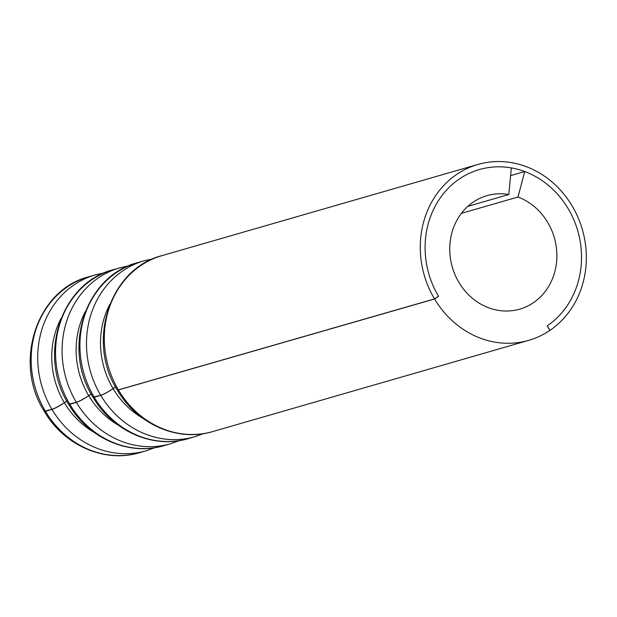<?xml version="1.0" encoding="UTF-8"?>
<svg xmlns="http://www.w3.org/2000/svg" width="617" height="617" viewBox="0 0 617 617"><rect width="100%" height="100%" fill="white"/><g stroke="black" fill="none" stroke-linecap="round" stroke-linejoin="round"><path stroke-width="0.93" d="M461.385 213.359L517.987 197.024A59.062 53.085 -106.1 0 1 555.917 266.745A59.062 53.085 -106.1 0 1 519.691 309.148A59.062 53.085 -106.1 0 1 450.703 238.062A59.062 53.085 -106.1 0 1 486.929 195.658A59.062 53.085 -106.1 0 1 508.817 194.525L467.809 206.356M508.817 194.525L511.346 167.901A86.233 77.511 73.9 0 0 479.394 169.552A86.233 77.511 73.9 0 0 438.548 296.291L434.561 298.99A91.547 82.285 73.9 0 0 528.7 340.36A91.547 82.285 73.9 0 0 549.87 330.419L547.163 325.892A86.233 77.511 73.9 0 0 580.119 273.339A86.233 77.511 73.9 0 0 524.735 171.549L517.987 197.024M524.735 171.549L510.614 175.621M434.561 298.99L117.438 390.237C136.989 424.203 177.866 442.273 212.726 431.568L528.7 340.36M45.442 411.308L44.301 411.346C63.852 445.312 104.728 463.382 139.589 452.677A91.547 82.285 -106.1 0 1 45.442 411.308L51.99 409.418C55.16 408.323 59.294 406.102 64.384 402.762L66.844 401.104M69.821 404.274L68.68 404.312C88.231 438.278 129.107 456.341 163.968 445.644L170.516 443.754A91.547 82.285 73.9 0 1 76.369 402.384L69.821 404.274A91.547 82.285 73.9 0 0 163.968 445.644M91.223 394.062L88.763 395.728C83.673 399.068 79.547 401.281 76.369 402.384M94.2 397.232L93.059 397.271C112.61 431.237 153.486 449.307 188.347 438.602L194.895 436.713A91.547 82.285 73.9 0 1 100.748 395.343L94.2 397.232A91.547 82.285 73.9 0 0 188.347 438.602M115.603 387.029L113.142 388.687C108.052 392.026 103.926 394.248 100.748 395.343M117.407 390.168L434.515 298.921A91.547 82.285 -106.1 0 1 421.773 230.18A91.547 82.285 -106.1 0 1 477.92 164.446A91.547 82.285 -106.1 0 1 584.847 274.627A91.547 82.285 -106.1 0 1 549.932 330.38L549.855 330.403M434.515 298.921L438.51 296.222A86.233 77.511 -106.1 0 1 426.509 231.468A86.233 77.511 -106.1 0 1 479.394 169.552A86.233 77.511 -106.1 0 1 580.119 273.339A86.233 77.511 -106.1 0 1 547.225 325.853L549.932 330.38M94.162 397.171A91.547 82.285 73.9 0 1 81.421 328.421A91.547 82.285 73.9 0 1 137.568 262.688C85.192 275.722 61.746 348.628 93.02 397.209L100.71 395.281C103.864 394.186 107.998 391.972 113.104 388.633L115.572 386.967M69.783 404.204A91.547 82.285 73.9 0 1 57.042 335.455A91.547 82.285 73.9 0 1 113.189 269.722C60.813 282.763 37.367 355.662 68.641 404.243L76.331 402.315C79.485 401.227 83.619 399.006 88.725 395.667L91.193 394.008M45.403 411.238A91.547 82.285 -106.1 0 1 32.662 342.497A91.547 82.285 -106.1 0 1 88.809 276.763C36.434 289.797 12.988 362.703 44.262 411.277L51.951 409.349C55.106 408.261 59.24 406.048 64.345 402.7L66.813 401.042M118.58 390.199A91.547 82.285 73.9 0 0 212.726 431.568M113.142 388.687A81.012 72.814 73.9 0 0 142.658 418.133M139.589 452.677L146.136 450.788A91.547 82.285 -106.1 0 1 51.99 409.418M88.763 395.728A81.012 72.814 73.9 0 0 118.279 425.167M93.9 432.208A81.012 72.814 -106.1 0 1 64.384 402.762M117.4 390.168C86.125 341.594 109.571 268.688 161.947 255.646A91.547 82.285 73.9 0 0 105.8 321.388A91.547 82.285 73.9 0 0 118.541 390.129M109.811 304.358A81.012 72.814 73.9 0 0 101.828 327.797A81.012 72.814 73.9 0 0 113.104 388.633M137.568 262.688L144.116 260.798A91.547 82.285 73.9 0 0 87.969 326.532A91.547 82.285 73.9 0 0 100.71 395.281M85.431 311.392A81.012 72.814 73.9 0 0 77.449 334.838A81.012 72.814 73.9 0 0 88.725 395.667M51.951 409.349A91.547 82.285 -106.1 0 1 39.21 340.607A91.547 82.285 -106.1 0 1 95.357 274.873L88.809 276.763M113.189 269.722L119.737 267.832A91.547 82.285 73.9 0 0 63.59 333.566A91.547 82.285 73.9 0 0 76.331 402.315M64.345 402.7A81.012 72.814 -106.1 0 1 61.052 318.434M203.649 433.597L194.895 436.713M154.89 447.672L146.136 450.788M179.269 440.631L170.516 443.754M161.947 255.646L477.92 164.446M153.186 258.77L144.116 260.798M128.806 265.804L119.737 267.832M104.427 272.845L95.357 274.873"/></g></svg>
